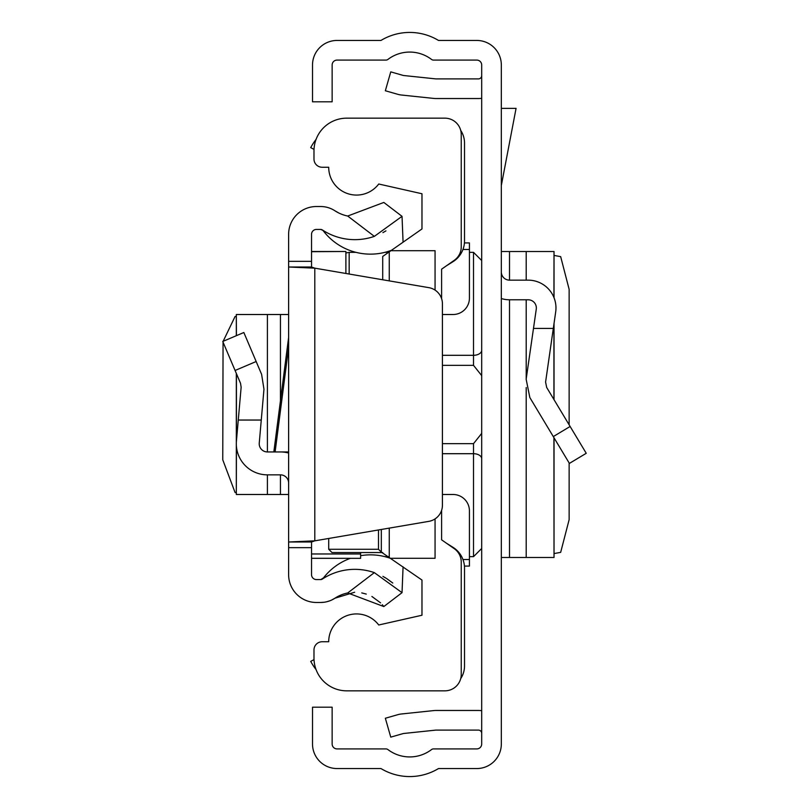 <?xml version="1.0" encoding="UTF-8"?>
<svg xmlns="http://www.w3.org/2000/svg" width="809" height="809" viewBox="0 0 809 809"><rect width="100%" height="100%" fill="white"/><g stroke="black" fill="none" stroke-linecap="round" stroke-linejoin="round"><path stroke-width="1.21" d="M501.327 744.007L501.327 64.993A24.543 24.543 0 0 0 476.784 40.45L438.508 40.45A55.629 55.629 0 0 0 380.968 40.45L337.06 40.45A24.543 24.543 0 0 0 312.517 64.993L312.517 101.803L332.145 101.803L332.145 64.993A4.905 4.905 0 0 1 337.06 60.088L385.954 60.088A3.276 3.276 0 0 0 387.936 59.421A36.001 36.001 0 0 1 431.531 59.421A3.276 3.276 0 0 0 433.513 60.088L476.784 60.088A4.905 4.905 0 0 1 481.689 64.993L481.689 744.007A4.905 4.905 0 0 1 476.784 748.912L433.513 748.912A3.276 3.276 0 0 0 431.531 749.579A36.001 36.001 0 0 1 387.936 749.579A3.276 3.276 0 0 0 385.954 748.912L337.06 748.912A4.905 4.905 0 0 1 332.145 744.007L332.145 707.197L312.517 707.197L312.517 744.007A24.543 24.543 0 0 0 337.06 768.55L380.968 768.55A55.629 55.629 0 0 0 438.508 768.55L476.784 768.55A24.543 24.543 0 0 0 501.327 744.007M481.689 710.696A22.905 22.905 0 0 0 478.422 710.464L436.051 710.464A22.905 22.905 0 0 0 433.654 710.595L401.567 713.963A22.905 22.905 0 0 0 397.654 714.721L385.347 718.25L390.757 737.13L403.064 733.601A3.276 3.276 0 0 1 403.62 733.49L435.707 730.122A3.276 3.276 0 0 1 436.051 730.102L478.422 730.102A3.276 3.276 0 0 1 481.689 733.369M481.689 98.304A22.905 22.905 0 0 1 478.422 98.536L436.051 98.536A22.905 22.905 0 0 1 433.654 98.405L401.567 95.037A22.905 22.905 0 0 1 397.654 94.279L385.347 90.75L390.757 71.87L403.064 75.399A3.276 3.276 0 0 0 403.62 75.51L435.707 78.877A3.276 3.276 0 0 0 436.051 78.898L478.422 78.898A3.276 3.276 0 0 0 481.689 75.631M501.327 298.551A27.819 27.819 0 0 0 509.508 299.785L528.166 299.785A8.181 8.181 0 0 1 536.266 309.129L526.153 379.259L529.844 397.553L569.405 463.405L586.242 453.293L546.672 387.44L545.59 382.06L555.692 311.93A27.819 27.819 0 0 0 528.166 280.147L509.508 280.147A8.181 8.181 0 0 1 501.327 271.966M553.316 328.414L533.485 328.414M553.932 297.5L554.023 251.518L501.327 251.518M553.932 437.649L554.023 557.482L501.327 557.482M554.023 255.422L560.667 256.635L569.131 289.319L569.131 424.826M569.131 462.95L569.131 519.681L560.667 552.365L554.023 553.578M501.327 108.355L516.071 108.355L501.327 185.473M442.422 443.656L473.518 443.656L481.608 433.493L481.689 432.33L481.608 433.493M481.608 375.507L481.689 376.681L481.608 375.507L473.518 365.344L442.422 365.344M481.689 363.211L481.689 375.214M481.689 433.786L481.689 445.789M460.715 130.401A22.905 22.905 0 0 1 464.518 143.041L464.518 240.88A24.543 24.543 0 0 1 453 261.681L446.487 265.757M446.487 543.244L453 547.319A24.543 24.543 0 0 1 464.518 568.12L464.518 665.959A22.905 22.905 0 0 1 460.715 678.599M314.023 149.382L310.717 147.622A55.629 55.629 0 0 1 316.066 139.421M316.066 669.579A55.629 55.629 0 0 1 310.717 661.378L314.023 659.618M441.603 298.663L441.603 269.175L454.264 260.316A16.362 16.362 0 0 0 461.241 246.917L461.241 134.527A16.362 16.362 0 0 0 444.879 118.165L346.707 118.165A32.724 32.724 0 0 0 313.983 150.889L313.983 159.07A8.181 8.181 0 0 0 322.164 167.251L328.707 167.251A27.819 27.819 0 0 0 378.733 184.007L421.974 193.755L421.974 228.957L382.708 256.453L382.708 279.762M442.422 494.491L453.06 494.491A16.362 16.362 0 0 1 469.422 510.853L469.422 566.078L464.427 566.078M381.322 529.47L381.322 552.112L421.974 580.043L421.974 615.245L378.733 624.993A27.819 27.819 0 0 0 328.707 641.749L322.164 641.749A8.181 8.181 0 0 0 313.983 649.93L313.983 658.111A32.724 32.724 0 0 0 346.707 690.835L444.879 690.835A16.362 16.362 0 0 0 461.241 674.473L461.241 562.083A16.362 16.362 0 0 0 454.264 548.684L441.603 539.825L441.603 510.337M435.06 518.893L435.06 558.301L390.919 558.301M435.06 290.107L435.06 250.699L390.919 250.699M389.25 251.872L389.25 280.885M389.25 528.115L389.25 557.128M382.708 552.547L331.983 552.547L328.707 549.271L328.707 538.46L328.707 549.271L378.491 549.271L378.491 529.956M464.427 242.922L469.422 242.922L469.422 298.147A16.362 16.362 0 0 1 453.06 314.509L442.422 314.509M381.322 552.112L378.491 549.271M261.267 420.043L263.967 389.21L261.61 374.355L243.843 332.509L222.758 341.459L240.526 383.304L241.143 387.218L238.271 420.043L261.267 420.043L259.254 443.059A8.181 8.181 0 0 0 267.405 451.948L273.836 451.948L288.621 337.444L288.621 306.328M273.836 451.948L275.111 451.948L288.621 347.344L288.621 483.034A8.181 8.181 0 0 0 280.44 474.853L267.405 474.853A31.086 31.086 0 0 1 236.43 441.057L236.43 373.667M288.621 347.344L288.621 317.785M288.621 547.663L288.621 541.99L311.536 541.99L311.536 547.663L288.621 547.663L288.621 574.663A27.819 27.819 0 0 0 316.44 602.483L320.607 602.483A26.181 26.181 0 0 0 334.946 598.205A36.405 36.405 0 0 1 347.708 592.967L383.82 606.558L402.033 592.663L374.345 572.63L347.708 592.967M311.536 541.99L314.802 540.837L314.802 268.163L288.621 267.01L288.621 541.99L314.802 540.837L428.821 521.36A16.362 16.362 0 0 0 442.422 505.231L442.422 303.769A16.362 16.362 0 0 0 428.821 287.64L314.802 268.163L311.536 267.01L288.621 267.01L288.621 234.337A27.819 27.819 0 0 1 316.44 206.517L320.607 206.517A26.181 26.181 0 0 1 334.946 210.795L338.799 213M288.621 502.672L288.621 494.491L280.44 494.491L280.44 474.853M374.345 236.37L402.033 216.337L383.82 202.442L347.708 216.033L374.345 236.37A59.31 59.31 0 0 1 322.397 229.968A3.276 3.276 0 0 0 320.607 229.432L316.44 229.432A4.905 4.905 0 0 0 311.536 234.337L311.536 267.01M311.536 547.663L311.536 574.663A4.905 4.905 0 0 0 316.44 579.568L320.607 579.568A3.276 3.276 0 0 0 322.397 579.032A59.31 59.31 0 0 1 374.345 572.63M392.8 583.046L386.641 578.556M385.944 578.122L382.93 576.392M350.378 558.341A59.31 59.31 0 0 0 323.539 577.848A59.31 59.31 0 0 0 323.216 578.283A3.276 3.276 0 0 1 322.397 579.032L320.607 579.568M383.82 606.558L382.344 604.748M380.584 602.867L371.897 596.466M366.275 594.079L361.754 592.906M354.655 592.249L334.946 598.205L331.892 599.914M329.759 600.824L326.684 601.765M323.954 602.26L320.607 602.483M382.91 232.618L385.933 230.878M347.708 216.033A36.405 36.405 0 0 1 334.946 210.795M322.397 229.968L323.216 230.717A59.31 59.31 0 0 0 391.556 250.254M402.033 216.337L403.074 242.194M391.556 558.746A59.31 59.31 0 0 0 360.612 555.672M402.033 592.663L403.074 566.806M238.271 420.043L236.43 441.057M288.621 453.04A31.086 31.086 0 0 0 280.44 451.948M275.111 451.948L288.621 451.948M236.43 446.477L236.319 494.491L280.44 494.491M236.43 335.654L236.319 314.509L288.621 314.509M236.319 492.62L235.075 492.509L222.758 459.805L223.062 342.167M223.142 341.297L235.075 316.491L236.319 316.38M345.888 273.472L345.888 251.498L311.536 251.69M360.612 552.547L360.612 558.341L311.536 558.291M570.123 426.474L553.295 436.587M509.508 251.518L509.508 280.147M509.508 299.785L509.508 557.482M526.204 251.518L526.204 280.147M526.204 299.785L526.204 378.905M526.204 387.531L526.204 557.482M553.932 324.136L553.932 399.525M345.888 253.015L349.164 252.337L349.164 274.039M481.689 548.482L473.518 556.663L473.518 453.697L442.422 453.697M481.689 458.713A8.181 5.016 180 0 0 473.518 453.697L473.518 443.656M442.422 355.303L473.518 355.303L473.518 252.337L481.689 260.518M473.518 365.344L473.518 355.303A8.181 5.016 0 0 0 481.689 350.287M462.96 559.525L469.422 559.525M462.96 249.475L469.422 249.475M311.536 261.337L288.621 261.337M235.075 370.471L256.16 361.522M280.44 400.789L280.44 314.509M267.405 494.491L267.405 474.853M267.405 451.948L267.405 314.509M360.612 553.973L311.536 553.973M554.023 251.518L554.023 297.712M554.023 323.539L554.023 399.676M554.023 437.79L554.023 557.482M349.164 252.337L355.889 252.337M384.973 252.337L388.583 252.337M469.422 252.337L473.518 252.337M473.518 556.663L469.422 556.663M388.583 556.663L384.973 556.663M322.72 230.262L320.607 229.432M323.539 231.141L322.801 230.343M323.539 577.848L320.819 579.568M236.319 494.491L236.319 373.384M236.319 335.705L236.319 314.509M360.612 558.341L311.536 558.341M345.888 251.498L311.536 251.498"/></g></svg>
